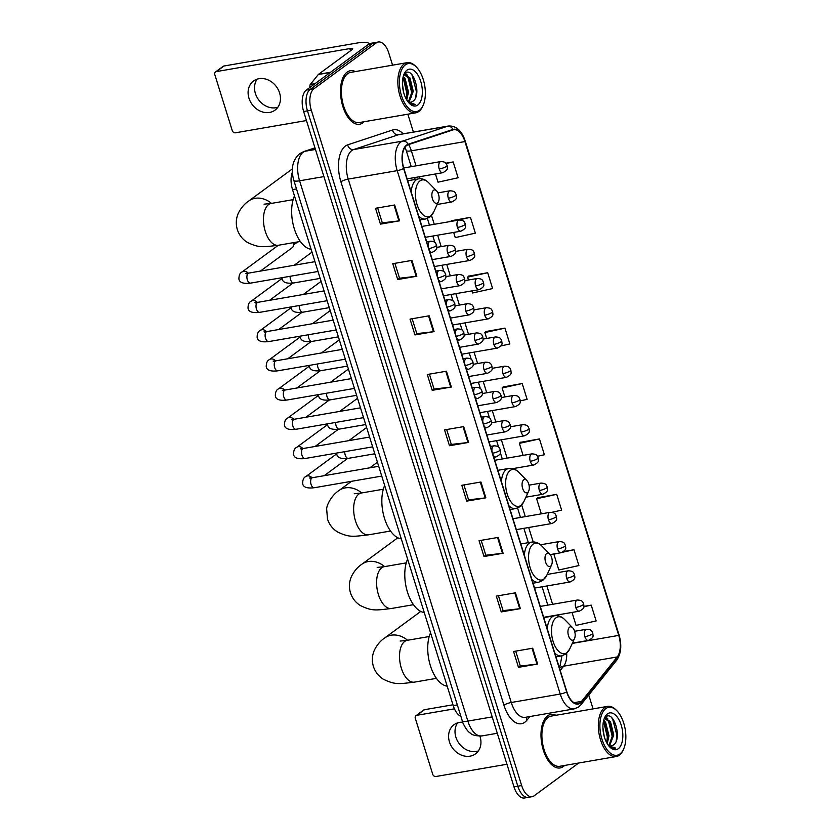 <?xml version="1.0" encoding="UTF-8"?>
<svg xmlns="http://www.w3.org/2000/svg" width="840" height="840" viewBox="0 0 840 840"><rect width="100%" height="100%" fill="white"/><g stroke="black" fill="none" stroke-linecap="round" stroke-linejoin="round"><path stroke-width="1.26" d="M460.751 716.3A16.968 8.715 -99.8 0 1 453.243 705.611L292.519 189.609A16.968 8.715 -99.8 0 1 292.394 172.148M392.574 65.174L388.815 53.13A16.968 8.715 80.2 0 0 378.336 42L370.681 43.323A16.968 8.715 80.2 0 0 368.634 44.215L306.317 90.08A16.968 8.715 80.2 0 0 303.639 111.51L513.996 786.87A16.968 8.715 80.2 0 0 524.475 798L528.308 797.339A16.968 8.715 80.2 0 1 517.818 786.208A16.968 8.715 80.2 0 0 528.308 797.339L532.13 796.677A16.968 8.715 80.2 0 0 534.177 795.784L578.697 763.014M378.336 42A16.968 8.715 80.2 0 0 376.288 42.893L313.961 88.767A16.968 8.715 80.2 0 0 311.294 110.187L307.471 110.849L517.818 786.208L307.471 110.849A16.968 8.715 80.2 0 1 310.139 89.428A16.968 8.715 80.2 0 0 307.471 110.849L303.639 111.51M376.288 42.893L372.467 43.554L310.139 89.428L372.467 43.554A16.968 8.715 80.2 0 1 374.504 42.662A16.968 8.715 80.2 0 0 372.467 43.554L368.634 44.215M563.367 766.521A27.153 13.944 80.2 0 0 564.585 765.45A27.153 13.944 80.2 0 1 563.367 766.521A27.153 13.944 80.2 0 1 560.091 767.949A27.153 13.944 80.2 0 0 563.367 766.521M555.933 715.281A27.153 13.944 80.2 0 0 550.861 714.441A27.153 13.944 80.2 0 0 547.596 715.869A27.153 13.944 80.2 0 0 542.43 746.897A27.153 13.944 80.2 0 0 560.091 767.949A27.153 13.944 80.2 0 1 542.43 746.897A27.153 13.944 80.2 0 1 547.596 715.869A27.153 13.944 80.2 0 1 550.861 714.441A27.153 13.944 80.2 0 1 555.933 715.281M362.88 122.808A27.153 13.944 80.2 0 0 364.098 121.748A27.153 13.944 80.2 0 1 362.88 122.808A27.153 13.944 80.2 0 1 359.604 124.246A27.153 13.944 80.2 0 0 362.88 122.808M355.435 71.579A27.153 13.944 80.2 0 0 350.375 70.728A27.153 13.944 80.2 0 0 347.099 72.156A27.153 13.944 80.2 0 0 341.933 103.194A27.153 13.944 80.2 0 0 359.604 124.246A27.153 13.944 80.2 0 1 341.933 103.194A27.153 13.944 80.2 0 1 347.099 72.156A27.153 13.944 80.2 0 1 350.375 70.728A27.153 13.944 80.2 0 1 355.435 71.579M580.22 702.681A18.102 9.293 -99.8 0 1 578.036 703.637A18.102 9.293 -99.8 0 1 566.853 691.772L403.83 168.357A18.102 9.293 -99.8 0 1 408.167 144.732L453.054 129.875A18.102 9.293 -99.8 0 1 453.747 129.696A18.102 9.293 -99.8 0 1 464.93 141.572L618.744 635.397A18.102 9.293 -99.8 0 1 617.222 656.953L581.543 701.389A18.102 9.293 -99.8 0 1 580.22 702.681M580.346 703.101A18.554 9.524 80.2 0 0 581.711 701.778L617.379 657.342A18.554 9.524 80.2 0 0 618.944 635.24L465.129 141.424A18.554 9.524 80.2 0 0 452.959 129.434L408.072 144.291A18.554 9.524 80.2 0 0 403.62 168.504L566.643 691.919A18.554 9.524 80.2 0 0 580.346 703.101M394.653 205.002L375.522 208.299L380.447 224.133L399.578 220.826L394.653 205.002M377.654 207.931L382.294 222.831L398.947 220.92A4.526 0.966 -17.3 0 0 399.578 220.826M382.284 222.779L380.447 224.133M411.905 260.4L392.774 263.697L397.709 279.531L416.84 276.224L411.905 260.4M394.905 263.329L399.546 278.229L416.199 276.318A4.526 0.966 -17.3 0 0 416.84 276.224M399.536 278.187L397.709 279.531M429.167 315.798L410.036 319.106L414.96 334.929L434.091 331.632L429.167 315.798M412.167 318.738L416.808 333.627L433.461 331.727A4.526 0.966 -17.3 0 0 434.091 331.632M416.787 333.585L414.96 334.929M446.418 371.207L427.287 374.504L432.212 390.327L451.353 387.03L446.418 371.207M429.419 374.136L434.06 389.025L450.713 387.125A4.526 0.966 -17.3 0 0 451.353 387.03M434.049 388.983L432.212 390.327M532.697 648.207L513.566 651.504L518.49 667.338L537.631 664.03L532.697 648.207M515.697 651.137L520.338 666.036L536.991 664.125A4.526 0.966 -17.3 0 0 537.631 664.03M520.327 665.994L518.49 667.338M515.445 592.809L496.304 596.106L501.239 611.94L520.37 608.633L515.445 592.809M498.445 595.739L503.087 610.638L519.74 608.727A4.526 0.966 -17.3 0 0 520.37 608.633M503.066 610.586L501.239 611.94M498.183 537.401L479.052 540.708L483.987 556.532L503.118 553.235L498.183 537.401M481.183 540.341L485.825 555.23L502.478 553.329A4.526 0.966 -17.3 0 0 503.118 553.235M485.814 555.188L483.987 556.532M480.931 482.003L461.8 485.3L466.725 501.134L485.856 497.837L480.931 482.003M463.932 484.932L468.573 499.832L485.226 497.921A4.526 0.966 -17.3 0 0 485.856 497.837M468.562 499.79L466.725 501.134M463.669 426.605L444.538 429.901L449.474 445.736L468.605 442.428L463.669 426.605M446.681 429.534L451.311 444.433L467.975 442.522A4.526 0.966 -17.3 0 0 468.605 442.428M451.3 444.381L449.474 445.736M311.294 110.187L521.651 785.547A16.968 8.715 80.2 0 0 532.13 796.677M593.061 708.876L588.746 695.037M413.406 132.069L407.841 114.198M471.881 290.892L472.531 292.992L492.618 288.561L487.683 272.727L468.594 276.15M453.673 232.428L455.28 237.584L475.367 233.153L470.431 217.329L451.343 220.752M435.456 173.975L438.018 182.185L458.105 177.755L453.18 161.931L445.798 163.202M537.474 456.288L544.383 454.755L539.458 438.931L520.359 442.355M551.849 512.327L561.635 510.163L556.71 494.33L537.611 497.753M558.149 553.224L553.875 554.169L558.81 569.993L578.897 565.562L573.962 549.738L563.714 551.502M572.029 612.433L576.062 625.391L596.148 620.96L591.224 605.136L583.916 606.396M500.892 345.944L509.87 343.959L504.945 328.125L485.846 331.548M520.244 400.88L527.131 399.357L522.197 383.534L503.108 386.957M522.197 383.534L502.11 387.965L504.903 396.921M502.11 387.965L503.255 386.799M539.458 438.931L519.372 443.363L523.11 455.385M519.372 443.363L520.517 442.197M556.71 494.33L536.624 498.761L541.317 513.849M536.624 498.761L537.768 497.595M573.962 549.738L562.527 552.258M591.224 605.136L583.852 606.764M504.945 328.125L484.858 332.567L486.696 338.457M484.858 332.567L486.003 331.401M487.683 272.727L467.596 277.158L468.489 280.004M467.596 277.158L468.741 275.993M450.618 221.477L451.49 220.595M470.431 217.329L455.185 220.689M453.18 161.931L446.072 163.496M478.328 750.971A18.102 15.046 53.6 0 1 455.889 737.195A18.102 15.046 53.6 0 1 457.643 722.862M462.63 722.211A18.102 15.046 -126.4 0 0 454.041 724.71A18.102 15.046 -126.4 0 0 449.463 741.93A18.102 15.046 -126.4 0 0 475.503 753.858A18.102 15.046 -126.4 0 0 480.07 736.649A18.102 15.046 -126.4 0 0 479.913 736.134M416.882 715.302A2.825 2.352 -126.4 0 0 416.02 715.659L423.623 710.062A2.825 2.352 53.6 0 1 424.473 709.706L416.882 715.302L454.451 708.824M452.981 704.792L424.473 709.706M416.02 715.659A2.825 2.352 -126.4 0 0 415.306 718.347L432.726 774.28A2.825 2.352 -126.4 0 0 435.939 776.506L506.951 764.253M605.808 708.603A24.329 12.495 80.2 0 0 601.986 739.305A24.329 12.495 80.2 0 0 619.941 753.984A24.329 12.495 80.2 0 0 623.553 749.227A24.329 12.495 80.2 0 0 616.928 710.819A24.329 12.495 80.2 0 0 605.808 708.603M616.928 710.819L616.161 710.031A25.452 13.072 80.2 0 0 607.593 706.377A25.452 13.072 80.2 0 0 604.527 707.711A25.452 13.072 80.2 0 0 599.687 736.806A25.452 13.072 80.2 0 0 616.245 756.536A25.452 13.072 80.2 0 0 619.311 755.202A25.452 13.072 80.2 0 0 623.091 750.225L623.553 749.227M607.593 706.377L551.155 716.111A25.452 13.072 80.2 0 0 548.079 717.454A25.452 13.072 80.2 0 0 543.239 746.54A25.452 13.072 80.2 0 0 559.808 766.279L616.245 756.536M602.921 727.661L604.212 736.418M603.729 720.216L605.682 722.495L608.99 735.819L607.226 743.642M603.456 721.34L604.485 722.694L607.793 736.029L606.617 742.55M604.275 718.599L605.241 718.263L610.46 721.665L613.778 735L609.557 745.752M604.653 718.421L609.273 721.875L612.581 735.2L608.937 745.521M608.192 745.111A14.144 7.266 80.2 0 0 611.425 745.889A14.144 7.266 80.2 0 0 613.137 745.143L611.341 745.909M618.303 748.702A18.669 9.587 80.2 0 0 621.232 725.141A18.669 9.587 80.2 0 0 607.457 713.885A18.669 9.587 80.2 0 0 604.706 717.476A18.669 9.587 80.2 0 0 609.808 747.044A18.669 9.587 80.2 0 0 618.303 748.702M613.137 745.143C622.828 739.756 613.841 709.978 605.913 716.835M609.294 746.498L614.554 748.461L615.668 748.115L608.8 745.92M615.668 748.115L614.554 748.461M611.72 717.791L612.696 719.103L616.907 735.294L616.214 741.006M605.493 717.171L606.722 718.368M608.401 720.699L612.119 736.113L611.562 741.269M603.624 721.529L607.341 736.943L606.784 742.098M605.861 716.877L607.835 718.893M569.583 627.165A6.783 3.486 80.2 0 0 568.512 635.744A6.783 3.486 80.2 0 0 573.531 639.828A6.783 3.486 80.2 0 0 574.539 638.505A6.783 3.486 80.2 0 0 572.691 627.784A6.783 3.486 80.2 0 0 569.583 627.165M430.553 632.772A31.111 15.981 80.2 0 0 430.395 665.711A31.111 15.981 80.2 0 0 447.185 686.165M546.641 553.518A6.783 3.486 80.2 0 0 545.58 562.086A6.783 3.486 80.2 0 0 550.589 566.181A6.783 3.486 80.2 0 0 551.597 564.848A6.783 3.486 80.2 0 0 549.749 554.127A6.783 3.486 80.2 0 0 546.641 553.518M407.61 559.115A31.111 15.981 80.2 0 0 407.453 592.053A31.111 15.981 80.2 0 0 424.242 612.507M523.698 479.861A6.783 3.486 80.2 0 0 522.638 488.429A6.783 3.486 80.2 0 0 527.646 492.524A6.783 3.486 80.2 0 0 528.654 491.19A6.783 3.486 80.2 0 0 526.806 480.469A6.783 3.486 80.2 0 0 523.698 479.861M384.668 485.457A31.111 15.981 80.2 0 0 384.51 518.395A31.111 15.981 80.2 0 0 401.3 538.86M433.514 190.291A6.783 3.486 80.2 0 0 432.443 198.859A6.783 3.486 80.2 0 0 437.462 202.954A6.783 3.486 80.2 0 0 438.469 201.632A6.783 3.486 80.2 0 0 436.622 190.911A6.783 3.486 80.2 0 0 433.514 190.291M294.483 195.899A31.111 15.981 80.2 0 0 294.326 228.827A31.111 15.981 80.2 0 0 311.115 249.291M293.412 242.666A5.093 4.232 53.6 0 1 293.475 242.865A5.093 4.232 53.6 0 1 293.654 245.259A5.093 4.232 53.6 0 1 292.194 247.706L260.432 271.079M293.937 242.571A3.675 3.056 53.6 0 1 293.927 243.684L293.654 245.259M277.841 107.268A18.102 15.046 53.6 0 1 255.402 93.482A18.102 15.046 53.6 0 1 257.145 79.16M248.976 98.217A18.102 15.046 -126.4 0 0 275.006 110.156A18.102 15.046 -126.4 0 0 279.584 92.936A18.102 15.046 -126.4 0 0 253.544 80.997A18.102 15.046 -126.4 0 0 248.976 98.217M368.897 43.712L368.981 43.974A22.628 4.83 -17.3 0 0 368.897 43.712A22.628 4.83 -17.3 0 0 357.431 42.977L223.986 66.003L216.384 71.589L349.829 48.573A5.659 1.208 162.7 0 1 352.695 48.752A5.659 1.208 162.7 0 1 352.086 49.613L318.496 74.33L330.54 72.251M216.384 71.589A2.825 2.352 -126.4 0 0 215.534 71.957L223.136 66.36A2.825 2.352 53.6 0 1 223.986 66.003M215.534 71.957A2.825 2.352 -126.4 0 0 214.82 74.645L232.239 130.567A2.825 2.352 -126.4 0 0 235.452 132.793L306.453 120.551M309.992 87.381A2.825 1.449 -99.8 0 1 310.338 84.43L318.286 74.529A2.825 1.449 -99.8 0 1 318.496 74.33M405.321 64.901A24.329 12.495 80.2 0 0 401.489 95.603A24.329 12.495 80.2 0 0 419.454 110.271A24.329 12.495 80.2 0 0 423.066 105.514A24.329 12.495 80.2 0 0 416.441 67.105A24.329 12.495 80.2 0 0 405.321 64.901M416.441 67.105L415.674 66.318A25.452 13.072 80.2 0 0 407.096 62.664A25.452 13.072 80.2 0 0 404.03 64.008A25.452 13.072 80.2 0 0 399.189 93.093A25.452 13.072 80.2 0 0 415.758 112.833A25.452 13.072 80.2 0 0 418.824 111.489A25.452 13.072 80.2 0 0 422.604 106.512L423.066 105.514M407.096 62.664L350.658 72.398A25.452 13.072 80.2 0 0 347.592 73.742A25.452 13.072 80.2 0 0 342.752 102.837A25.452 13.072 80.2 0 0 359.31 122.567L415.758 112.833M402.423 83.958L403.725 92.705M403.231 76.503L405.185 78.782L408.503 92.117L406.739 99.928M402.969 77.627L403.988 78.992L407.306 92.316L406.119 98.847M403.788 74.886L404.754 74.55L409.973 77.963L413.28 91.287L409.07 102.05M404.156 74.718L408.776 78.162L412.083 91.497L408.44 101.808M407.705 101.409A14.144 7.266 80.2 0 0 410.939 102.186A14.144 7.266 80.2 0 0 412.64 101.441L410.855 102.197M417.806 105A18.669 9.587 80.2 0 0 420.745 81.427A18.669 9.587 80.2 0 0 406.959 70.171A18.669 9.587 80.2 0 0 404.219 73.763A18.669 9.587 80.2 0 0 409.311 103.341A18.669 9.587 80.2 0 0 417.806 105M412.64 101.441C422.331 96.054 413.354 66.266 405.426 73.133M408.807 102.795L414.068 104.748L415.181 104.412L408.314 102.207M415.181 104.412L414.057 104.748M411.233 74.088L412.209 75.401L416.409 91.581L415.727 97.303M404.995 73.458L406.224 74.655M407.915 76.996L411.632 92.411L411.075 97.555M403.127 77.816L406.844 93.23L406.287 98.385M405.363 73.174L407.348 75.18M457.212 704.928L453.243 705.611M296.489 188.927L292.519 189.609M314.99 147.956L305.004 151.263A22.628 11.623 80.2 0 0 303.145 152.24A22.628 11.623 80.2 0 0 299.586 180.799L467.859 721.098A22.628 11.623 80.2 0 0 481.845 735.935C475.87 736.029 472.028 735.074 470.327 733.078C468.269 732.081 465.854 728.837 463.071 723.345L293.843 180.442A11.309 2.415 162.7 0 0 299.586 180.799L323.915 176.6M492.198 716.898L467.859 721.098A11.309 2.415 162.7 0 1 462.126 720.731M315.462 149.457L305.004 151.263A11.309 9.681 -108.3 0 0 303.807 151.567L314.969 147.872M513.996 786.87L521.651 785.547M306.317 90.08L313.961 88.767M529.851 716.541L526.89 720.226A28.287 14.522 -99.8 0 1 503.937 705.191L340.914 181.786A5.659 1.208 162.7 0 1 348.233 179.088L511.256 702.502A22.628 11.623 80.2 0 0 525.231 717.339L574.214 708.887A22.628 11.623 -99.8 0 1 560.227 694.05A5.659 1.208 -17.3 0 0 566.643 691.919M340.914 181.786A28.287 14.522 -99.8 0 1 345.366 146.076A28.287 14.522 -99.8 0 1 347.687 144.858L392.574 130.001A28.287 14.522 -99.8 0 1 403.211 133.823M351.792 150.528A22.628 11.623 80.2 0 0 348.233 179.088L397.205 170.646A22.628 11.623 -99.8 0 1 402.623 141.109L447.52 126.252A22.628 11.623 -99.8 0 1 448.382 126.032L399.409 134.484A22.628 11.623 80.2 0 0 398.538 134.704L353.651 149.552A22.628 11.623 80.2 0 0 351.792 150.528M574.214 708.887L578.645 706.976L580.954 704.75A5.659 4.421 -141.2 0 0 581.711 701.778M580.954 704.75L616.623 660.313C621.159 653.625 621.968 645.141 619.038 634.872A5.659 1.208 162.7 0 1 618.944 635.24M465.129 141.424A5.659 1.208 -17.3 0 0 465.234 141.057C461.748 130.589 456.131 125.58 448.382 126.032M452.959 129.434A5.659 4.841 -108.3 0 0 447.52 126.252L398.538 134.704A5.659 4.841 71.7 0 1 392.574 130.001M616.623 660.313A5.659 4.421 -141.2 0 0 617.379 657.342M408.072 144.291A5.659 4.841 -108.3 0 0 402.623 141.109L353.651 149.552A5.659 4.841 71.7 0 1 347.687 144.858M403.62 168.504A5.659 1.208 162.7 0 1 397.205 170.646L560.227 694.05L511.256 702.502A5.659 1.208 162.7 0 0 503.937 705.191M526.89 720.226A5.659 4.421 38.8 0 1 526.628 717.098M464.93 141.572L411.358 150.811A18.102 9.293 80.2 0 0 408.597 144.585M581.543 701.389L573.972 702.702M617.222 656.953L563.65 666.194A18.102 9.293 80.2 0 0 566.696 653.3M560.217 670.467L563.65 666.194A10.185 7.959 38.8 0 0 559.577 668.399M618.744 635.397L572.282 643.409M552.605 604.307L546.893 585.963M533.19 541.957L528.686 527.51M525.294 516.611L521.692 505.06M507.087 458.147L501.375 439.814M495.82 421.995L492.272 410.582M486.717 392.763L483.168 381.35M477.614 363.531L474.065 352.118M468.51 334.31L464.961 322.885M459.406 305.078L455.847 293.664M450.303 275.846L446.744 264.432M441.2 246.614L437.64 235.2M434.249 224.301L431.508 215.492M420.063 178.742L419.433 176.736M416.042 165.837L411.358 150.811A10.185 2.173 162.7 0 1 406.203 150.486L405.027 147.231M463.05 426.709L467.975 442.522M480.302 482.108L485.226 497.921M497.553 537.516L502.478 553.329M514.815 592.914L519.74 608.727M532.067 648.312L536.991 664.125M445.788 371.312L450.713 387.125M428.536 315.913L433.461 331.727M411.274 260.505L416.199 276.318M394.023 205.107L398.947 220.92M436.422 678.342L414.456 682.133A21.21 10.889 -99.8 0 1 401.342 668.22A21.21 10.889 -99.8 0 1 404.681 641.445A21.21 10.889 -99.8 0 1 407.243 640.322L400.134 641.057M414.456 682.133C398.475 684.044 395.105 684.873 383.344 679.224C378.556 676.231 375.239 671.969 373.391 666.446C371.774 660.86 372.078 655.473 374.325 650.297C376.95 644.931 380.436 640.804 384.772 637.907A21.21 17.63 53.6 0 1 407.568 640.269M543.764 617.631L554.631 615.751C558.275 615.226 561.593 616.466 564.596 619.49A18.711 9.607 80.2 0 0 556.049 617.788A18.711 9.607 80.2 0 0 553.098 641.403A18.711 9.607 80.2 0 0 566.916 652.691A18.711 9.607 80.2 0 0 569.688 649.026L565.719 654.098L561.561 655.893A20.36 10.458 80.2 0 1 554.788 653.058M554.631 615.751A20.36 10.458 80.2 0 0 552.184 616.833A20.36 10.458 80.2 0 0 547.292 628.971M413.48 604.684L391.514 608.475A21.21 10.889 -99.8 0 1 378.409 594.562A21.21 10.889 -99.8 0 1 381.738 567.788A21.21 10.889 -99.8 0 1 384.3 566.664L377.192 567.399M391.514 608.475C375.532 610.386 372.162 611.216 360.402 605.567C355.614 602.574 352.296 598.311 350.448 592.788C348.831 587.202 349.135 581.816 351.382 576.639C354.007 571.274 357.494 567.147 361.83 564.249A21.21 17.63 53.6 0 1 384.626 566.611M520.821 543.974L531.688 542.105C535.332 541.569 538.65 542.808 541.653 545.832A18.711 9.607 80.2 0 0 533.106 544.131A18.711 9.607 80.2 0 0 530.156 567.746A18.711 9.607 80.2 0 0 543.974 579.033A18.711 9.607 80.2 0 0 546.756 575.379L542.776 580.44L538.619 582.236A20.36 10.458 80.2 0 1 531.846 579.4M531.688 542.105A20.36 10.458 80.2 0 0 529.242 543.175A20.36 10.458 80.2 0 0 524.349 555.324M390.537 531.027L368.571 534.817A21.21 10.889 -99.8 0 1 355.467 520.905A21.21 10.889 -99.8 0 1 358.796 494.13A21.21 10.889 -99.8 0 1 361.358 493.007L354.249 493.742M368.571 534.817C352.59 536.729 349.219 537.558 337.459 531.909C332.671 528.917 329.354 524.654 327.506 519.131L326.676 509.281C326.403 505.481 331.464 495.39 338.887 490.592A21.21 17.63 53.6 0 1 361.683 492.954M497.879 470.316L508.757 468.447C512.389 467.911 515.707 469.151 518.711 472.185A18.711 9.607 80.2 0 0 510.163 470.474A18.711 9.607 80.2 0 0 507.213 494.088A18.711 9.607 80.2 0 0 521.031 505.376A18.711 9.607 80.2 0 0 523.813 501.721L519.834 506.782L515.676 508.578A20.36 10.458 80.2 0 1 508.914 505.743M508.757 468.447A20.36 10.458 80.2 0 0 506.3 469.518A20.36 10.458 80.2 0 0 501.406 481.667M300.342 241.469L278.376 245.259A21.21 10.889 -99.8 0 1 265.272 231.347A21.21 10.889 -99.8 0 1 268.611 204.561A21.21 10.889 -99.8 0 1 271.173 203.448L264.065 204.172M248.241 273.179A5.093 4.232 53.6 0 0 242.099 271.94L278.334 245.259C262.395 247.17 259.035 248 247.275 242.34C242.477 239.347 239.159 235.095 237.321 229.561C235.704 223.976 236.009 218.6 238.245 213.413C240.881 208.058 244.367 203.931 248.703 201.033A21.21 17.63 53.6 0 1 271.498 203.396M407.683 180.758L418.562 178.878C422.205 178.343 425.523 179.592 428.526 182.616A18.711 9.607 80.2 0 0 419.969 180.915A18.711 9.607 80.2 0 0 417.029 204.53A18.711 9.607 80.2 0 0 430.846 215.817A18.711 9.607 80.2 0 0 433.619 212.153L429.649 217.224L425.492 219.009A20.36 10.458 80.2 0 1 418.719 216.174M418.562 178.878A20.36 10.458 80.2 0 0 416.105 179.949A20.36 10.458 80.2 0 0 411.222 192.097M493.101 454.976A5.659 2.909 80.2 0 0 495.873 456.981C502.288 453.642 500.252 452.445 500.304 449.726A5.659 1.208 162.7 0 1 499.695 450.576A5.659 1.208 -17.3 0 1 492.555 453.233M311.178 478.832L309.572 477.971L312.48 477.708A5.093 2.615 80.2 0 0 311.861 477.981A5.093 2.615 80.2 0 0 310.979 484.103A5.093 2.615 80.2 0 0 314.213 487.746C306.957 488.576 303.104 487.179 302.652 483.536C302.663 479.766 303.723 477.445 305.823 476.553A5.093 4.232 53.6 0 1 311.976 477.792M490.434 446.439L493.941 445.83A5.659 2.909 80.2 0 0 493.269 446.124A5.659 2.909 80.2 0 0 491.967 451.332M483.998 425.744A5.659 2.909 80.2 0 0 486.769 427.749C493.185 424.41 491.148 423.213 491.201 420.494A5.659 1.208 162.7 0 1 490.592 421.344A5.659 1.208 -17.3 0 1 483.452 424.011M302.075 449.6L300.468 448.739L303.377 448.487A5.093 2.615 80.2 0 0 302.757 448.749A5.093 2.615 80.2 0 0 301.875 454.87A5.093 2.615 80.2 0 0 305.109 458.514C297.854 459.354 294 457.947 293.548 454.304C293.559 450.544 294.619 448.214 296.719 447.321A5.093 4.232 53.6 0 1 302.873 448.56M481.331 417.207L484.838 416.598A5.659 2.909 80.2 0 0 484.155 416.903A5.659 2.909 80.2 0 0 482.864 422.1M474.884 396.512A5.659 2.909 80.2 0 0 477.656 398.517C484.082 395.178 482.044 393.981 482.097 391.262A5.659 1.208 162.7 0 1 481.478 392.123A5.659 1.208 -17.3 0 1 474.348 394.779M292.971 420.368L291.365 419.517L294.273 419.255A5.093 2.615 80.2 0 0 293.654 419.517A5.093 2.615 80.2 0 0 292.761 425.649A5.093 2.615 80.2 0 0 295.995 429.282C288.74 430.122 284.897 428.715 284.445 425.072C284.456 421.312 285.516 418.981 287.616 418.089A5.093 4.232 53.6 0 1 293.769 419.328M472.227 387.975L475.734 387.366A5.659 2.909 80.2 0 0 475.052 387.671A5.659 2.909 80.2 0 0 473.75 392.868M465.78 367.28A5.659 2.909 80.2 0 0 468.552 369.285C474.978 365.946 472.941 364.749 472.994 362.03A5.659 1.208 162.7 0 1 472.374 362.891A5.659 1.208 -17.3 0 1 465.245 365.547M283.868 391.135L282.261 390.285L285.169 390.022A5.093 2.615 80.2 0 0 284.55 390.285A5.093 2.615 80.2 0 0 283.657 396.417A5.093 2.615 80.2 0 0 286.892 400.05C279.636 400.89 275.782 399.483 275.342 395.84C275.352 392.081 276.413 389.75 278.512 388.857A5.093 4.232 53.6 0 1 284.666 390.106M463.124 358.743L466.631 358.134A5.659 2.909 80.2 0 0 465.948 358.439A5.659 2.909 80.2 0 0 464.646 363.636M456.677 338.058A5.659 2.909 80.2 0 0 459.449 340.053C465.875 336.714 463.838 335.517 463.89 332.798A5.659 1.208 162.7 0 1 463.27 333.659A5.659 1.208 -17.3 0 1 456.141 336.315M274.764 361.914L273.147 361.053L276.056 360.791A5.093 2.615 80.2 0 0 275.447 361.053A5.093 2.615 80.2 0 0 274.554 367.185A5.093 2.615 80.2 0 0 277.788 370.829C270.532 371.658 266.679 370.251 266.238 366.608C266.248 362.849 267.309 360.518 269.409 359.625A5.093 4.232 53.6 0 1 275.562 360.875M454.02 329.511L457.527 328.913A5.659 2.909 80.2 0 0 456.844 329.207A5.659 2.909 80.2 0 0 455.543 334.415M447.573 308.826A5.659 2.909 80.2 0 0 450.345 310.821C456.771 307.493 454.734 306.296 454.786 303.566A5.659 1.208 162.7 0 1 454.167 304.427A5.659 1.208 -17.3 0 1 447.038 307.083M265.661 332.682L264.043 331.821L266.952 331.558A5.093 2.615 80.2 0 0 266.343 331.832A5.093 2.615 80.2 0 0 265.451 337.953A5.093 2.615 80.2 0 0 268.685 341.596C261.429 342.426 257.576 341.019 257.135 337.376C257.145 333.617 258.206 331.286 260.305 330.393A5.093 4.232 53.6 0 1 266.459 331.643M444.917 300.279L448.423 299.681A5.659 2.909 80.2 0 0 447.741 299.975A5.659 2.909 80.2 0 0 446.439 305.183M438.469 279.594A5.659 2.909 80.2 0 0 441.242 281.6C447.668 278.26 445.62 277.064 445.683 274.334A5.659 1.208 162.7 0 1 445.064 275.195A5.659 1.208 -17.3 0 1 437.934 277.851M256.557 303.45L254.94 302.589L257.849 302.327A5.093 2.615 80.2 0 0 257.24 302.6A5.093 2.615 80.2 0 0 256.347 308.721A5.093 2.615 80.2 0 0 259.581 312.365C252.326 313.194 248.472 311.787 248.031 308.144C248.042 304.385 249.102 302.064 251.202 301.171A5.093 4.232 53.6 0 1 257.345 302.411M435.813 271.047L439.32 270.449A5.659 2.909 80.2 0 0 438.638 270.743A5.659 2.909 80.2 0 0 437.336 275.951M429.366 250.362A5.659 2.909 80.2 0 0 432.138 252.368C438.554 249.029 436.517 247.832 436.58 245.112A5.659 1.208 162.7 0 1 435.96 245.963A5.659 1.208 -17.3 0 1 428.831 248.619M247.443 274.218L245.837 273.357L248.745 273.094A5.093 2.615 80.2 0 0 248.136 273.368A5.093 2.615 80.2 0 0 247.244 279.489A5.093 2.615 80.2 0 0 250.478 283.132C243.222 283.962 239.369 282.566 238.917 278.911C238.938 275.153 239.999 272.832 242.099 271.94M426.709 241.826L430.217 241.216A5.659 2.909 80.2 0 0 429.534 241.511A5.659 2.909 80.2 0 0 428.232 246.719M502.215 428.064A5.659 2.909 80.2 0 0 505.712 431.77C512.127 428.431 510.09 427.235 510.143 424.515A5.659 1.208 162.7 0 1 509.534 425.376A5.659 1.208 -17.3 0 1 502.215 428.064A5.659 2.909 80.2 0 1 503.108 420.924A5.659 2.909 80.2 0 1 503.78 420.62C509.964 420.851 509.03 423.203 510.143 424.515M344.778 451.668A5.093 2.615 80.2 0 0 345.114 454.703A5.093 2.615 80.2 0 0 348.348 458.346C341.093 459.186 337.239 457.779 336.788 454.136L336.641 453.075M493.112 398.832A5.659 2.909 80.2 0 0 496.608 402.538C503.024 399.2 500.987 398.003 501.039 395.283A5.659 1.208 162.7 0 1 500.419 396.144A5.659 1.208 -17.3 0 1 493.112 398.832A5.659 2.909 80.2 0 1 493.994 391.692A5.659 2.909 80.2 0 1 494.676 391.398C500.861 391.619 499.926 393.971 501.039 395.283M335.675 422.436A5.093 2.615 80.2 0 0 336.01 425.481A5.093 2.615 80.2 0 0 339.245 429.114C331.989 429.954 328.135 428.547 327.684 424.904L327.537 423.843M484.008 369.6A5.659 2.909 80.2 0 0 487.494 373.306C493.92 369.978 491.883 368.781 491.935 366.051A5.659 1.208 162.7 0 1 491.316 366.912A5.659 1.208 -17.3 0 1 484.008 369.6A5.659 2.909 80.2 0 1 484.89 362.46A5.659 2.909 80.2 0 1 485.572 362.166C491.757 362.387 490.822 364.739 491.935 366.051M326.571 393.215A5.093 2.615 80.2 0 0 326.907 396.249A5.093 2.615 80.2 0 0 330.141 399.882C322.875 400.722 319.032 399.315 318.581 395.671L318.423 394.611M474.905 340.368A5.659 2.909 80.2 0 0 478.391 344.085C484.817 340.746 482.78 339.549 482.832 336.83A5.659 1.208 162.7 0 1 482.213 337.68A5.659 1.208 -17.3 0 1 474.905 340.368A5.659 2.909 80.2 0 1 475.786 333.228A5.659 2.909 80.2 0 1 476.469 332.934C482.654 333.155 481.719 335.506 482.832 336.83M317.457 363.983A5.093 2.615 80.2 0 0 317.793 367.017A5.093 2.615 80.2 0 0 321.027 370.661C313.772 371.49 309.929 370.083 309.477 366.44L309.32 365.379M465.791 311.136A5.659 2.909 80.2 0 0 469.287 314.853C475.713 311.514 473.676 310.317 473.729 307.598A5.659 1.208 162.7 0 1 473.109 308.448A5.659 1.208 -17.3 0 1 465.791 311.136A5.659 2.909 80.2 0 1 466.683 303.996A5.659 2.909 80.2 0 1 467.366 303.702C473.55 303.923 472.616 306.285 473.729 307.598M308.354 334.75A5.093 2.615 80.2 0 0 308.69 337.785A5.093 2.615 80.2 0 0 311.923 341.429C304.668 342.258 300.815 340.851 300.373 337.207L300.216 336.157M456.687 281.915A5.659 2.909 80.2 0 0 460.183 285.621C466.61 282.282 464.572 281.085 464.625 278.366A5.659 1.208 162.7 0 1 464.006 279.216A5.659 1.208 -17.3 0 1 456.687 281.915A5.659 2.909 80.2 0 1 457.58 274.764A5.659 2.909 80.2 0 1 458.262 274.47C464.447 274.701 463.512 277.053 464.625 278.366M299.25 305.519A5.093 2.615 80.2 0 0 299.586 308.553A5.093 2.615 80.2 0 0 302.82 312.197C295.565 313.026 291.711 311.619 291.27 307.976L291.113 306.925M447.584 252.683A5.659 2.909 80.2 0 0 451.08 256.389C457.506 253.05 455.459 251.853 455.522 249.134A5.659 1.208 162.7 0 1 454.902 249.995A5.659 1.208 -17.3 0 1 447.584 252.683A5.659 2.909 80.2 0 1 448.476 245.543A5.659 2.909 80.2 0 1 449.159 245.238C455.343 245.469 454.398 247.821 455.522 249.134M290.147 276.286A5.093 2.615 80.2 0 0 290.483 279.321A5.093 2.615 80.2 0 0 293.717 282.965C286.461 283.794 282.608 282.397 282.167 278.744L282.009 277.694M584.881 636.699A5.659 2.909 80.2 0 0 588.378 640.416C594.804 637.077 592.767 635.88 592.82 633.15A5.659 1.208 162.7 0 1 592.2 634.011A5.659 1.208 -17.3 0 1 584.881 636.699A5.659 2.909 80.2 0 1 585.774 629.559A5.659 2.909 80.2 0 1 586.457 629.265C592.641 629.486 591.707 631.837 592.82 633.15M575.778 607.467A5.659 2.909 80.2 0 0 579.275 611.184C585.7 607.845 583.653 606.648 583.716 603.928A5.659 1.208 162.7 0 1 583.097 604.779A5.659 1.208 -17.3 0 1 575.778 607.467A5.659 2.909 80.2 0 1 576.671 600.327A5.659 2.909 80.2 0 1 577.353 600.033C583.538 600.254 582.593 602.616 583.716 603.928M566.675 578.246A5.659 2.909 80.2 0 0 570.171 581.952C576.587 578.613 574.55 577.416 574.613 574.697A5.659 1.208 162.7 0 1 573.993 575.547A5.659 1.208 -17.3 0 1 566.675 578.246A5.659 2.909 80.2 0 1 567.567 571.095A5.659 2.909 80.2 0 1 568.25 570.801C574.434 571.032 573.489 573.384 574.613 574.697M557.571 549.014A5.659 2.909 80.2 0 0 561.067 552.72C567.483 549.381 565.446 548.184 565.509 545.465A5.659 1.208 162.7 0 1 564.889 546.315A5.659 1.208 -17.3 0 1 557.571 549.014A5.659 2.909 80.2 0 1 558.464 541.874A5.659 2.909 80.2 0 1 559.146 541.569C565.331 541.8 564.385 544.152 565.509 545.465M548.468 519.781A5.659 2.909 80.2 0 0 551.964 523.488C558.38 520.149 556.343 518.952 556.405 516.232A5.659 1.208 162.7 0 1 555.786 517.094A5.659 1.208 -17.3 0 1 548.468 519.781A5.659 2.909 80.2 0 1 549.36 512.642A5.659 2.909 80.2 0 1 550.043 512.337C556.227 512.568 555.282 514.92 556.405 516.232M539.364 490.55A5.659 2.909 80.2 0 0 542.861 494.256C549.276 490.917 547.239 489.72 547.302 487.001A5.659 1.208 162.7 0 1 546.683 487.862A5.659 1.208 -17.3 0 1 539.364 490.55A5.659 2.909 80.2 0 1 540.256 483.409A5.659 2.909 80.2 0 1 540.939 483.105C547.113 483.336 546.178 485.688 547.302 487.001M530.26 461.318A5.659 2.909 80.2 0 0 533.757 465.024C540.173 461.685 538.135 460.488 538.199 457.769A5.659 1.208 162.7 0 1 537.579 458.63A5.659 1.208 -17.3 0 1 530.26 461.318A5.659 2.909 80.2 0 1 531.153 454.178A5.659 2.909 80.2 0 1 531.836 453.884C538.01 454.104 537.075 456.456 538.199 457.769M521.157 432.086A5.659 2.909 80.2 0 0 524.654 435.792C531.069 432.464 529.032 431.267 529.085 428.536A5.659 1.208 162.7 0 1 528.476 429.397A5.659 1.208 -17.3 0 1 521.157 432.086A5.659 2.909 80.2 0 1 522.049 424.945A5.659 2.909 80.2 0 1 522.721 424.651C528.906 424.872 527.971 427.224 529.085 428.536M512.053 402.854A5.659 2.909 80.2 0 0 515.55 406.57C521.966 403.231 519.928 402.034 519.981 399.315A5.659 1.208 162.7 0 1 519.372 400.166A5.659 1.208 -17.3 0 1 512.053 402.854A5.659 2.909 80.2 0 1 512.936 395.714A5.659 2.909 80.2 0 1 513.618 395.419C519.803 395.64 518.868 397.992 519.981 399.315M502.95 373.622A5.659 2.909 80.2 0 0 506.447 377.339C512.862 374 510.825 372.803 510.878 370.083A5.659 1.208 162.7 0 1 510.258 370.933A5.659 1.208 -17.3 0 1 502.95 373.622A5.659 2.909 80.2 0 1 503.832 366.481A5.659 2.909 80.2 0 1 504.515 366.188C510.699 366.408 509.765 368.77 510.878 370.083M493.846 344.4A5.659 2.909 80.2 0 0 497.332 348.106C503.759 344.768 501.721 343.57 501.774 340.851A5.659 1.208 162.7 0 1 501.155 341.702A5.659 1.208 -17.3 0 1 493.846 344.4A5.659 2.909 80.2 0 1 494.729 337.25A5.659 2.909 80.2 0 1 495.411 336.956C501.596 337.187 500.661 339.538 501.774 340.851M484.733 315.168A5.659 2.909 80.2 0 0 488.229 318.875C494.655 315.536 492.618 314.339 492.671 311.619A5.659 1.208 162.7 0 1 492.051 312.48A5.659 1.208 -17.3 0 1 484.733 315.168A5.659 2.909 80.2 0 1 485.625 308.028A5.659 2.909 80.2 0 1 486.308 307.724C492.492 307.955 491.558 310.306 492.671 311.619M475.629 285.936A5.659 2.909 80.2 0 0 479.126 289.643C485.552 286.304 483.515 285.106 483.567 282.387A5.659 1.208 162.7 0 1 482.947 283.248A5.659 1.208 -17.3 0 1 475.629 285.936A5.659 2.909 80.2 0 1 476.522 278.796A5.659 2.909 80.2 0 1 477.204 278.492C483.389 278.723 482.454 281.075 483.567 282.387M466.526 256.704A5.659 2.909 80.2 0 0 470.022 260.411C476.448 257.072 474.411 255.875 474.464 253.155A5.659 1.208 162.7 0 1 473.844 254.016A5.659 1.208 -17.3 0 1 466.526 256.704A5.659 2.909 80.2 0 1 467.418 249.564A5.659 2.909 80.2 0 1 468.101 249.26C474.285 249.491 473.34 251.843 474.464 253.155M457.422 227.472A5.659 2.909 80.2 0 0 460.919 231.178C467.344 227.84 465.297 226.643 465.36 223.923A5.659 1.208 162.7 0 1 464.741 224.784A5.659 1.208 -17.3 0 1 457.422 227.472A5.659 2.909 80.2 0 1 458.315 220.332A5.659 2.909 80.2 0 1 458.997 220.038C465.181 220.259 464.237 222.611 465.36 223.923M448.319 198.24A5.659 2.909 80.2 0 0 451.815 201.957C458.231 198.618 456.194 197.421 456.257 194.691A5.659 1.208 162.7 0 1 455.637 195.552A5.659 1.208 -17.3 0 1 448.319 198.24A5.659 2.909 80.2 0 1 449.211 191.1A5.659 2.909 80.2 0 1 449.894 190.806C456.078 191.027 455.133 193.379 456.257 194.691M439.215 169.008A5.659 2.909 80.2 0 0 442.712 172.725C449.127 169.386 447.09 168.189 447.153 165.47A5.659 1.208 162.7 0 1 446.534 166.32A5.659 1.208 -17.3 0 1 439.215 169.008A5.659 2.909 80.2 0 1 440.108 161.868A5.659 2.909 80.2 0 1 440.79 161.574C446.975 161.794 446.03 164.147 447.153 165.47M349.829 48.573L350.511 50.768M330.246 72.471L318.286 74.529M310.338 84.43L315.105 83.611M293.843 180.442C291.774 173.219 290.346 161.826 299.723 153.678L303.807 151.567M481.845 735.935L497.301 733.268M619.038 634.872L465.234 141.057M559.566 668.388L561.96 655.809M547.806 605.125L542.094 586.793M528.35 542.672L523.887 528.329M520.495 517.44L517.566 508.043M502.288 458.976L500.378 452.855M498.593 447.111L496.577 440.643M489.479 417.879L487.473 411.411M480.375 388.647L478.37 382.179M471.272 359.415L469.256 352.947M462.168 330.183L460.152 323.715M453.065 300.951L451.048 294.483M443.961 271.73L441.945 265.262M434.858 242.498L432.842 236.03M429.45 225.131L427.382 218.484M415.223 179.456L414.635 177.566M411.243 166.666L406.203 150.486M604.412 718.4L605.241 718.263M384.772 637.907L420.756 611.425M555.975 656.859L561.561 655.893M572.691 627.784L564.596 619.49M574.539 638.505L569.688 649.026M429.209 636.531L407.243 640.322M361.83 564.249L397.814 537.768M533.033 583.202L538.619 582.236M549.749 554.127L541.653 545.832M551.597 564.848L546.756 575.379M406.266 562.874L384.3 566.664M338.887 490.592L351.508 481.31M369.842 467.817L377.433 462.231M510.09 509.544L515.676 508.578M526.806 480.469L518.711 472.185M528.654 491.19L523.813 501.721M383.324 489.227L361.358 493.007M248.703 201.033L292.425 168.861M419.906 219.975L425.492 219.009M436.622 190.911L428.526 182.616M438.469 201.632L433.619 212.153M293.129 199.658L271.173 203.448M381.749 476.091L314.213 487.746M493.826 457.328L495.873 456.981M305.823 476.553L336.725 453.81M378.704 466.284L312.48 477.708M493.941 445.83C500.126 446.061 499.191 448.413 500.304 449.726M324.167 475.692L347.56 458.472M372.645 446.859L305.109 458.514M484.722 428.096L486.769 427.749M296.719 447.321L327.621 424.578M369.6 437.052L303.377 448.487M484.838 416.598C491.022 416.829 490.088 419.181 491.201 420.494M315.063 446.471L338.457 429.24M363.542 417.627L295.995 429.282M475.619 398.874L477.656 398.517M287.616 418.089L318.507 395.356M360.486 407.831L294.273 419.255M475.734 387.366C481.919 387.597 480.984 389.949 482.097 391.262M305.959 417.239L329.354 400.008M354.438 388.406L286.892 400.05M466.515 369.642L468.552 369.285M278.512 388.857L309.404 366.125M351.382 378.599L285.169 390.022M466.631 358.134C472.815 358.365 471.881 360.717 472.994 362.03M296.856 388.006L320.25 370.786M345.334 359.173L277.788 370.829M457.411 340.41L459.449 340.053M269.409 359.625L300.3 336.893M342.279 349.367L276.056 360.791M457.527 328.913C463.712 329.133 462.777 331.485 463.89 332.798M287.742 358.774L311.147 341.555M336.231 329.942L268.685 341.596M448.308 311.178L450.345 310.821M260.305 330.393L291.197 307.661M333.175 320.135L266.952 331.558M448.423 299.681C454.608 299.901 453.673 302.253 454.786 303.566M278.639 329.543L302.043 312.322M327.127 300.709L259.581 312.365M439.205 281.946L441.242 281.6M251.202 301.171L282.093 278.429M324.072 290.903L257.849 302.327M439.32 270.449C445.505 270.669 444.56 273.021 445.683 274.334M269.535 300.31L292.94 283.091M318.024 271.478L250.478 283.132M430.101 252.714L432.138 252.368M314.969 261.671L248.745 273.094M430.217 241.216C436.401 241.437 435.456 243.799 436.58 245.112M297.654 241.93L293.727 244.818M374.808 453.779L348.348 458.346M486.885 435.026L505.712 431.77M348.81 440.643L366.629 427.529M491.431 422.751L503.78 420.62M365.705 424.557L339.245 429.114M477.781 405.794L496.608 402.538M339.696 411.411L357.525 398.296M482.328 393.53L494.676 391.398M356.591 395.325L330.141 399.882M468.678 376.562L487.494 373.306M330.593 382.179L348.421 369.065M473.225 364.298L485.572 362.166M347.487 366.093L321.027 370.661M459.564 347.33L478.391 344.085M321.489 352.947L339.318 339.832M464.121 335.066L476.469 332.934M338.383 336.861L311.923 341.429M450.461 318.098L469.287 314.853M312.385 323.726L330.215 310.601M455.018 305.834L467.366 303.702M329.28 307.629L302.82 312.197M441.357 288.866L460.183 285.621M303.282 294.494L321.101 281.379M445.904 276.602L458.262 274.47M320.177 278.397L293.717 282.965M432.254 259.634L451.08 256.389M294.179 265.262L311.997 252.147M436.8 247.37L449.159 245.238M572.387 643.167L588.378 640.416M574.613 631.302L586.457 629.265M543.659 617.327L579.275 611.184M540.267 606.428L577.353 600.033M534.555 588.095L570.171 581.952M547.187 574.434L568.25 570.801M550.158 554.6L561.067 552.72M540.519 544.782L559.146 541.569M516.348 529.631L551.964 523.488M512.957 518.742L550.043 512.337M525.893 497.185L542.861 494.256M529.032 485.163L540.939 483.105M512.883 468.626L533.757 465.024M494.75 460.278L531.836 453.884M489.038 441.945L524.654 435.792M510.374 426.783L522.721 424.651M479.934 412.713L515.55 406.57M501.27 397.551L513.618 395.419M470.831 383.481L506.447 377.339M492.167 368.319L504.515 366.188M461.727 354.249L497.332 348.106M483.063 339.087L495.411 336.956M452.624 325.017L488.229 318.875M473.959 309.855L486.308 307.724M443.52 295.785L479.126 289.643M464.856 280.623L477.204 278.492M434.417 266.553L470.022 260.411M455.742 251.391L468.101 249.26M425.303 237.332L460.919 231.178M421.911 226.433L458.997 220.038M437.157 204.477L451.815 201.957M437.934 192.864L449.894 190.806M407.096 178.868L442.712 172.725M403.704 167.969L440.79 161.574M403.914 74.697L404.754 74.55"/></g></svg>
